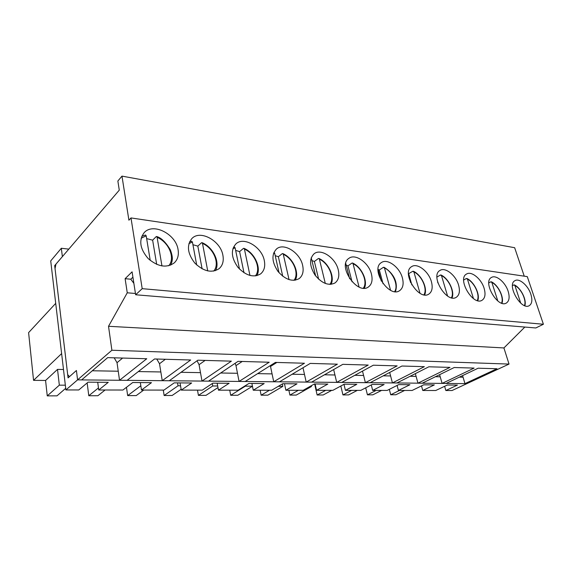 <?xml version="1.0" encoding="UTF-8"?>
<svg xmlns="http://www.w3.org/2000/svg" width="572" height="572" viewBox="0 0 572 572"><rect width="100%" height="100%" fill="white"/><g stroke="black" fill="none" stroke-linecap="round" stroke-linejoin="round"><path stroke-width="0.86" d="M512.476 285.642L513.749 284.942L514.886 285.485L520.734 303.153M488.81 282.911L490.704 281.832L491.848 282.389L497.812 300.972M463.677 280.065L466.28 278.535L467.424 279.1L473.473 298.613M436.944 277.105L440.347 275.032L441.484 275.611L447.583 296.046M437.594 281.874L437.923 282.976M408.458 273.752L412.762 271.307L413.892 271.9L420.005 293.279M408.723 273.874L411.854 284.906M410.603 282.561L408.515 275.189M378.149 269.512L379.336 270.005L383.354 267.331L384.47 267.939L390.569 290.276M379.336 270.005L383.047 283.719M381.267 281.045L378.063 269.183M346.196 265.193L347.962 265.88L351.937 263.091L352.531 263.006L353.046 263.713L359.08 287.022M347.962 265.88L352.03 281.753M349.656 278.743L345.753 263.442M311.969 260.589L314.378 261.461L318.311 258.551L318.883 258.451L319.398 259.18L325.318 283.49M314.378 261.461L318.661 279.236M315.651 275.94L311.225 257.722M275.218 255.663L278.357 256.721L282.225 253.675L282.768 253.568L283.29 254.325L289.046 279.658M278.357 256.721L282.74 276.24M279.022 272.701L274.66 253.16L273.938 252.366M235.65 250.393L239.611 251.623L243.393 248.434L243.915 248.312L244.43 249.092L249.957 275.482M239.611 251.623L243.994 272.78M239.482 269.055L235.128 247.84L234.356 247.04L233.419 247.276M192.928 244.716L197.833 246.124L201.494 242.771L201.995 242.635L202.495 243.45L207.722 270.935M197.833 246.124L202.102 268.84M196.682 264.972L192.435 242.099L191.713 241.262L189.525 241.899M146.654 238.603L152.638 240.176L156.163 236.651L156.621 236.501L157.107 237.344L161.955 265.959M152.638 240.176L156.685 264.4M150.236 260.439L146.203 235.878L145.531 235.013L141.806 236.222M276.862 362.455L270.513 366.452L270.291 365.644M242.206 361.468L235.986 365.608L235.121 363.313M205.126 360.41L199.07 364.7L197.054 360.782M165.365 359.273L159.516 363.735L156.749 359.03M122.622 358.051L117.031 362.691L114.171 357.815M55.942 264.142L55.034 268.59L67.682 374.61L69.448 376.676L76.419 370.499L77.578 379.865L111.89 350.243L108.523 326.29L127.256 292.8L125.118 278.678L132.089 271.836L135.643 294.766L142.199 288.667L130.988 217.932L128.907 220.199L121.972 176.119L117.861 181.017L119.276 190.154L55.942 264.142M444.63 386.3L445.838 390.512L452.052 390.519L466.859 383.648L77.578 379.865L76.419 370.499L68.075 377.885L54.683 265.623L62.369 256.642L61.333 248.262L50.715 260.903L65.902 389.94L77.578 379.865L81.632 379.901L107.672 357.629L146.761 358.744L119.527 380.273L127.077 380.344L154.533 358.966L190.669 359.995L162.248 380.687L169.262 380.752L197.862 360.203L231.367 361.154L201.995 381.074L208.53 381.138L238.045 361.347L269.197 362.233L239.067 381.431L245.173 381.495L275.418 362.412L304.454 363.241L273.731 381.767L279.451 381.824L310.26 363.406L337.387 364.185L306.213 382.089L311.576 382.139L342.821 364.335L368.225 365.065L336.708 382.382L341.749 382.432L373.316 365.208L397.154 365.887L365.394 382.661L370.148 382.711L401.937 366.023L424.352 366.666L392.435 382.925L396.918 382.968L428.85 366.795L449.964 367.396L417.96 383.176L422.193 383.211L454.211 367.517L474.131 368.089L442.099 383.404L446.103 383.447L478.142 368.204L496.975 368.74L464.95 383.633L463.063 377.198L459.366 377.134L463.063 377.198L462.591 375.604M442.099 383.404L440.218 376.805L435.435 376.719L440.218 376.805L439.611 374.674M417.96 383.176L416.101 376.383L410.117 376.283L416.101 376.383L415.351 373.63M389.682 372.451L390.604 375.947L383.276 375.818L390.604 375.947L392.435 382.925M362.498 371.106L363.599 375.475L354.776 375.325L363.599 375.475L365.394 382.661M333.655 369.555L334.949 374.982L324.46 374.796L334.949 374.982L336.708 382.382M302.996 367.753L304.497 374.453L292.142 374.238L304.497 374.453L306.213 382.089M270.513 366.452L272.072 373.888L257.629 373.638L272.072 373.888L273.731 381.767M235.986 365.608L237.48 373.287L220.67 372.994L237.48 373.287L239.067 381.431M199.07 364.7L200.486 372.644L181.009 372.308L200.486 372.644L201.995 381.074M159.516 363.735L160.839 371.957L138.345 371.571L160.839 371.957L162.248 380.687M117.031 362.691L118.24 371.221L92.306 370.77L118.24 371.221L119.527 380.273M132.918 277.163L130.795 279.222L133.877 283.354M130.795 279.222L125.118 278.678M135.45 293.486L127.256 292.8M524.238 276.176L514.657 247.712L121.972 176.119M135.643 294.766L535.807 327.97L543.4 324.252L527.291 276.626L130.988 217.932M222.901 255.327C223.917 261.004 222.68 265.437 219.176 268.611C211.797 273.33 203.696 271.507 194.873 263.141C187.423 253.489 186.479 245.231 192.02 238.381C200.522 229.579 220.649 240.919 222.901 255.327M302.638 265.379C303.889 271.314 302.731 275.718 299.17 278.607C292.456 282.168 285.385 279.765 277.956 271.4C271.814 262.012 271.342 254.533 276.548 248.942C283.969 242.349 300.114 252.724 302.638 265.379M371.428 274.06C372.865 280.073 371.85 284.377 368.389 286.972C357.257 295.402 337.001 265.601 348.927 258.322C355.362 253.224 368.768 262.748 371.428 274.06M431.388 281.617C432.968 287.616 432.11 291.777 428.828 294.101C418.797 301.108 400.893 272.472 411.64 266.638C417.238 262.598 428.657 271.371 431.388 281.617M484.105 288.267C485.792 294.187 485.106 298.191 482.039 300.279C473.008 306.192 456.856 278.786 466.537 274.038C471.428 270.756 481.359 278.886 484.105 288.267M530.823 294.165C532.596 299.964 532.06 303.811 529.214 305.691C521.085 310.753 506.27 284.563 515.007 280.645C519.312 277.928 528.085 285.5 530.823 294.165M543.4 324.252L142.199 288.667M508.151 291.305C509.881 297.168 509.273 301.094 506.313 303.067C497.747 308.537 482.31 281.739 491.505 277.434C496.081 274.453 505.405 282.296 508.151 291.305M458.565 285.049C460.203 291.012 459.43 295.095 456.256 297.297C446.739 303.725 429.772 275.697 439.968 270.449C445.195 266.817 455.82 275.254 458.565 285.049M402.402 277.963C403.918 283.984 402.981 288.216 399.599 290.669C389.031 298.341 370.041 269.105 381.36 262.605C387.366 258.079 399.699 267.21 402.402 277.963M338.259 269.877C339.604 275.861 338.517 280.223 334.985 282.968C328.614 286.072 321.979 283.483 315.093 275.182C309.438 265.987 309.102 258.851 314.078 253.775C320.992 247.998 335.65 257.929 338.259 269.877M264.3 260.546C265.437 266.373 264.228 270.813 260.668 273.852C253.618 277.942 246.053 275.79 237.988 267.389C231.26 257.85 230.595 249.993 235.986 243.815C243.944 236.229 261.883 247.075 264.3 260.546M178.078 249.671C178.964 255.133 177.72 259.516 174.346 262.813C166.674 268.261 157.972 266.867 148.241 258.63C139.918 248.927 138.574 240.261 144.194 232.625C153.225 222.336 176.033 234.177 178.078 249.671M464.95 383.633L466.859 383.648L509.03 364.078L503.918 347.94L524.839 327.062M503.918 347.94L108.523 326.29M509.03 364.078L111.89 350.243M365.694 387.837L367.446 394.837L372.865 394.823L381.567 390.411M376.133 390.404L367.446 394.837M61.333 248.262L68.797 249.127M421.5 385.9L422.758 390.476L435.764 390.497L447.347 385.013L457.421 385.092L445.838 390.512M397.082 385.442L398.405 390.44L412.133 390.462L423.695 384.827L434.327 384.913L422.758 390.476M371.285 384.92L372.672 390.404L387.187 390.426L398.698 384.627L409.945 384.72L398.405 390.44M343.972 384.32L345.431 390.361L360.796 390.383L372.243 384.42L384.148 384.513L372.672 390.404M315.1 383.969L316.552 390.318L332.854 390.34L344.201 384.198L356.828 384.298L345.431 390.361M284.477 383.726L285.878 390.268L303.203 390.297L314.414 383.962L327.835 384.069L316.552 390.318M251.894 383.469L253.246 390.218L271.679 390.247L282.725 383.712L297.011 383.826L285.878 390.268M217.16 383.19L218.454 390.168L238.116 390.197L248.942 383.44L264.178 383.562L253.246 390.218M180.058 382.897L181.274 390.111L202.295 390.147L212.848 383.154L229.136 383.283L218.454 390.168M140.34 382.582L141.47 390.054L163.985 390.09L174.203 382.854L191.649 382.99L181.274 390.111M97.712 382.246L98.734 389.99L122.923 390.025L132.718 382.525L151.458 382.668L141.47 390.054M65.902 389.94L78.786 389.961L88.074 382.167L108.258 382.332L98.734 389.99M340.826 386.028L342.95 394.923L348.663 394.902L357.307 390.376M351.58 390.369L342.95 394.923M331.731 390.34L323.166 394.987L317.145 395.002L325.697 390.333M314.629 383.962L317.145 395.002M309.924 386.5L311.475 386.508L311.297 385.721M311.475 386.508L296.275 395.073L289.918 395.095L298.362 390.29M288.881 390.276L289.918 395.095M278.299 386.329L282.854 386.357L282.339 383.941M282.854 386.357L267.868 395.166L261.147 395.188L269.462 390.247M260.146 390.233L261.147 395.188M245.266 385.735L245.345 386.157L252.438 386.193M252.452 386.243L237.816 395.259L230.702 395.288L245.345 386.157M229.73 390.19L230.702 395.288M212.283 383.533L212.727 385.978L217.682 386.007M217.975 387.573L205.97 395.366L198.42 395.388L212.727 385.978M197.497 390.14L198.42 395.388M177.549 382.875L178.035 385.793L180.552 385.807M181.138 389.296L172.165 395.474L164.143 395.502L178.035 385.793M163.27 390.09L164.143 395.502M143.729 390.054L136.215 395.588L127.67 395.617L140.819 385.778M126.469 387.308L127.67 395.617M105.098 389.997L97.905 395.717L88.789 395.745L98.463 387.923M87.159 382.94L88.789 395.745M63.492 369.498L57.522 369.39L59.338 385.163L65.344 385.192M65.709 388.295L57 395.845L47.254 395.881L59.338 385.163M57.522 369.39L45.574 380.459L47.254 395.881M55.713 303.36L28.6 332.632L33.555 380.351L45.574 380.459M33.555 380.351L61.626 353.61M54.683 265.623L55.627 265.715M389.31 389.353L390.719 394.766L395.874 394.752L404.618 390.447M399.449 390.44L390.719 394.766M514.886 285.485C521.149 288.624 526.712 300.221 524.467 305.555M491.848 282.389C498.477 285.657 504.139 297.712 501.537 303.131M467.424 279.1C474.445 282.511 480.208 295.03 477.227 300.536M441.484 275.611C448.927 279.165 454.783 292.149 451.401 297.769M413.892 271.9C421.778 275.597 427.72 289.053 423.923 294.794M384.47 267.939C392.842 271.793 398.863 285.714 394.63 291.598M353.031 263.642L353.954 264.192M353.046 263.713C361.926 267.725 368.032 282.096 363.342 288.145M319.398 259.18C328.814 263.363 334.999 278.164 329.851 284.42M273.473 253.568L274.66 253.16M283.29 254.325C293.272 258.68 299.542 273.874 293.929 280.366M232.875 248.691L235.128 247.84M244.43 249.092C255.005 253.625 261.368 269.169 255.312 275.954M188.903 243.572L192.435 242.099M202.495 243.45C213.685 248.155 220.17 263.992 213.692 271.114M141.12 238.209L146.203 235.878M157.107 237.344C168.926 242.213 175.554 258.251 168.726 265.773M524.86 305.705C526.862 299.971 520.892 287.916 514.414 284.913M501.994 303.282C504.297 297.44 498.226 284.928 491.362 281.796M477.749 300.679C480.366 294.723 474.202 281.753 466.931 278.493M452.009 297.898C454.947 291.799 448.691 278.385 440.983 274.975M424.624 294.902C427.885 288.638 421.557 274.803 413.384 271.242M395.438 291.67C398.891 280.923 391.405 271.55 383.962 267.26M364.285 288.174C368.196 281.503 361.697 266.881 352.531 263.006M330.945 284.377C335.171 277.441 328.585 262.498 318.883 258.451M295.202 280.237C299.714 273.001 293.021 257.779 282.768 253.568M256.799 275.697C261.547 268.111 254.733 252.688 243.915 248.312M215.415 270.685C220.342 262.698 213.377 247.183 201.995 242.635M170.721 265.122C172.215 261.125 173.588 258.623 170.356 249.871C165.773 242.213 161.197 237.752 156.621 236.501"/></g></svg>
